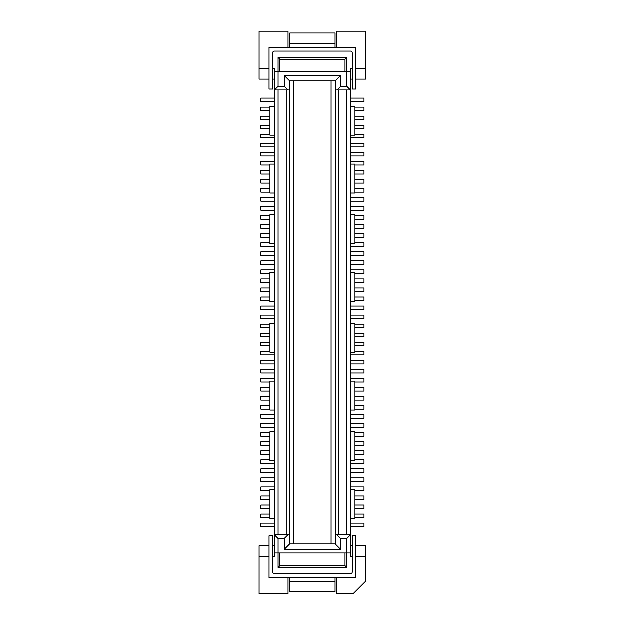 <?xml version="1.0" encoding="UTF-8"?>
<svg xmlns="http://www.w3.org/2000/svg" width="625" height="625" viewBox="0 0 625 625"><rect width="100%" height="100%" fill="white"/><g stroke="black" fill="none" stroke-linecap="round" stroke-linejoin="round"><path stroke-width="0.94" d="M355.008 432.773L364.047 432.773L364.047 436.398L355.008 436.398M274.516 378.516L260.953 378.516L260.953 382.133L269.992 382.133M269.992 336.914L260.953 336.914L260.953 333.297L269.992 333.297M355.008 496.078L364.047 496.078L364.047 499.695L355.008 499.695M287.898 534.969L286.273 534.969L286.273 90.031L274.516 90.031L278.133 86.414L284.281 86.414L287.898 90.031L289.711 90.031L289.711 534.969L287.898 534.969L284.281 538.586L278.133 538.586L274.516 534.969L274.516 553.055L278.133 553.055L278.133 538.586M350.484 410.172L355.008 410.172L355.008 381.227L350.484 381.227M269.992 405.648L260.953 405.648L260.953 409.266L269.992 409.266M269.992 432.773L260.953 432.773L260.953 436.398L269.992 436.398M331.133 80.992L331.133 544.008M293.867 80.992L293.867 544.008M289.891 577.656L289.891 591.938L335.109 591.938L335.109 577.656M355.008 351.383L364.047 351.383L364.047 355.008L350.484 355.008M355.008 441.82L364.047 441.82L364.047 445.438L355.008 445.438M274.516 423.734L260.953 423.734L260.953 427.352L274.516 427.352M274.516 463.523L260.953 463.523L260.953 459.906L269.992 459.906M269.992 400.219L260.953 400.219L260.953 396.602L269.992 396.602M346.867 538.586L346.867 553.055L278.133 553.055L278.133 567.523L346.867 567.523L346.867 553.055L350.484 553.055L350.484 534.969L346.867 538.586L340.719 538.586L340.719 549.438L284.281 549.438L289.711 544.008L289.711 534.969M289.711 90.031L289.711 80.992L284.281 75.562L284.281 86.414M274.516 323.352L269.992 323.352L269.992 352.289L274.516 352.289M274.516 573.852L350.484 573.852A1.812 1.812 0 0 0 352.289 572.047L352.289 535.875L355.906 535.875L355.906 577.656L269.094 577.656L269.094 535.875L272.711 535.875L272.711 572.047A1.812 1.812 0 0 0 274.516 573.852M269.992 324.258L260.953 324.258L260.953 327.875L269.992 327.875M355.008 345.961L364.047 345.961L364.047 342.344L355.008 342.344M355.906 545.82L365.859 545.82L365.859 581.086L353.195 593.75L336.914 593.75L336.914 577.656M355.008 490.656L364.047 490.656L364.047 487.039L350.484 487.039M274.516 489.75L269.992 489.75L269.992 518.688L274.516 518.688M269.992 228.398L260.953 228.398L260.953 224.781L269.992 224.781M288.086 577.656L288.086 593.75L259.141 593.75L259.141 556.672L269.094 556.672M355.008 333.297L364.047 333.297L364.047 336.914L355.008 336.914M350.484 481.609L364.047 481.609L364.047 477.992L350.484 477.992M355.008 514.172L364.047 514.172L364.047 517.789L355.008 517.789M269.992 496.078L260.953 496.078L260.953 499.695L269.992 499.695M269.992 490.656L260.953 490.656L260.953 487.039L274.516 487.039M350.484 318.828L364.047 318.828L364.047 315.211L350.484 315.211M269.992 450.867L260.953 450.867L260.953 454.484L269.992 454.484M350.484 489.75L355.008 489.75L355.008 518.688L350.484 518.688M274.516 360.43L260.953 360.43L260.953 364.047L274.516 364.047M355.008 400.219L364.047 400.219L364.047 396.602L355.008 396.602M355.008 405.648L364.047 405.648L364.047 409.266L355.008 409.266M355.008 450.867L364.047 450.867L364.047 454.484L355.008 454.484M274.516 523.211L260.953 523.211L260.953 526.828L274.516 526.828M350.484 472.57L364.047 472.57L364.047 468.953L350.484 468.953M274.516 553.055L274.516 556.672L272.711 556.672M350.484 553.055L350.484 556.672L352.289 556.672M259.141 556.672L259.141 545.82L269.094 545.82M272.711 545.82L274.516 545.82M355.008 327.875L364.047 327.875L364.047 324.258L355.008 324.258M274.516 472.57L260.953 472.57L260.953 468.953L274.516 468.953M350.484 460.812L355.008 460.812L355.008 431.875L350.484 431.875M274.516 477.992L260.953 477.992L260.953 481.609L274.516 481.609M274.516 381.227L269.992 381.227L269.992 410.172L274.516 410.172M274.516 315.211L260.953 315.211L260.953 318.828L274.516 318.828M269.992 387.562L260.953 387.562L260.953 391.18L269.992 391.18M350.484 360.43L364.047 360.43L364.047 364.047L350.484 364.047M272.711 68.328L274.516 68.328L274.516 534.969L278.133 534.969L278.133 90.031M286.273 534.969L278.133 534.969M350.484 352.289L355.008 352.289L355.008 323.352L350.484 323.352M274.516 369.477L260.953 369.477L260.953 373.094L274.516 373.094M278.133 567.523L279.945 565.719L345.055 565.719L346.867 567.523M279.945 553.055L279.945 565.719M350.484 545.82L352.289 545.82M350.484 463.523L364.047 463.523L364.047 459.906L355.008 459.906M350.484 526.828L364.047 526.828L364.047 523.211L350.484 523.211M350.484 369.477L364.047 369.477L364.047 373.094L350.484 373.094M274.516 355.008L260.953 355.008L260.953 351.383L269.992 351.383M355.008 387.562L364.047 387.562L364.047 391.18L355.008 391.18M355.906 556.672L365.859 556.672M355.008 382.133L364.047 382.133L364.047 378.516L350.484 378.516M345.055 565.719L345.055 553.055M269.992 445.438L260.953 445.438L260.953 441.82L269.992 441.82M274.516 431.875L269.992 431.875L269.992 460.812L274.516 460.812M269.992 237.438L260.953 237.438L260.953 233.82L269.992 233.82M340.719 538.586L337.102 534.969L338.727 534.969L338.727 90.031L346.867 90.031L346.867 534.969L350.484 534.969L350.484 90.031L346.867 90.031M337.102 534.969L335.289 534.969L335.289 544.008L340.719 549.438M274.516 414.687L260.953 414.687L260.953 418.305L274.516 418.305M350.484 423.734L364.047 423.734L364.047 427.352L350.484 427.352M350.484 414.687L364.047 414.687L364.047 418.305L350.484 418.305M269.992 342.344L260.953 342.344L260.953 345.961L269.992 345.961M269.992 514.172L260.953 514.172L260.953 517.789L269.992 517.789M284.281 549.438L284.281 538.586M269.992 505.125L260.953 505.125L260.953 508.742L269.992 508.742M355.008 508.742L364.047 508.742L364.047 505.125L355.008 505.125M289.711 544.008L335.289 544.008M346.867 534.969L338.727 534.969M274.516 309.789L260.953 309.789L260.953 306.172L274.516 306.172M269.992 297.125L260.953 297.125L260.953 300.742L269.992 300.742M269.992 291.703L260.953 291.703L260.953 288.086L269.992 288.086M269.992 279.039L260.953 279.039L260.953 282.656L269.992 282.656M274.516 269.992L260.953 269.992L260.953 273.617L269.992 273.617M274.516 260.953L260.953 260.953L260.953 264.57L274.516 264.57M274.516 251.906L260.953 251.906L260.953 255.523L274.516 255.523M269.992 242.867L260.953 242.867L260.953 246.484L274.516 246.484M269.992 215.734L260.953 215.734L260.953 219.352L269.992 219.352M274.516 206.695L260.953 206.695L260.953 210.312L274.516 210.312M274.516 197.648L260.953 197.648L260.953 201.266L274.516 201.266M269.992 188.602L260.953 188.602L260.953 192.227L269.992 192.227M269.992 179.562L260.953 179.562L260.953 183.18L269.992 183.18M269.992 170.516L260.953 170.516L260.953 174.133L269.992 174.133M274.516 161.477L260.953 161.477L260.953 165.094L269.992 165.094M274.516 152.43L260.953 152.43L260.953 156.047L274.516 156.047M274.516 143.391L260.953 143.391L260.953 147.008L274.516 147.008M269.992 134.344L260.953 134.344L260.953 137.961L274.516 137.961M269.992 125.305L260.953 125.305L260.953 128.922L269.992 128.922M269.992 116.258L260.953 116.258L260.953 119.875L269.992 119.875M269.992 107.211L260.953 107.211L260.953 110.828L269.992 110.828M274.516 98.172L260.953 98.172L260.953 101.789L274.516 101.789M274.516 79.18L272.711 79.18M269.094 79.18L259.141 79.18L259.141 31.25L288.086 31.25L288.086 47.344M259.141 68.328L269.094 68.328M269.094 89.125L269.094 47.344L355.906 47.344L355.906 89.125L352.289 89.125L352.289 52.953A1.812 1.812 0 0 0 350.484 51.148L274.516 51.148A1.812 1.812 0 0 0 272.711 52.953L272.711 89.125L269.094 89.125M340.719 86.414L340.719 75.562L335.289 80.992L335.289 90.031L337.102 90.031L340.719 86.414L346.867 86.414L346.867 57.477L278.133 57.477L278.133 71.945L350.484 71.945L350.484 68.328L352.289 68.328M350.484 71.945L350.484 90.031L346.867 86.414M336.914 47.344L336.914 31.25L365.859 31.25L365.859 79.18L355.906 79.18M352.289 79.18L350.484 79.18M350.484 101.789L364.047 101.789L364.047 98.172L350.484 98.172M355.008 116.258L364.047 116.258L364.047 119.875L355.008 119.875M355.008 125.305L364.047 125.305L364.047 128.922L355.008 128.922M350.484 137.961L364.047 137.961L364.047 134.344L355.008 134.344M350.484 147.008L364.047 147.008L364.047 143.391L350.484 143.391M350.484 156.047L364.047 156.047L364.047 152.43L350.484 152.43M350.484 161.477L364.047 161.477L364.047 165.094L355.008 165.094M355.008 179.562L364.047 179.562L364.047 183.18L355.008 183.18M350.484 206.695L364.047 206.695L364.047 210.312L350.484 210.312M355.008 219.352L364.047 219.352L364.047 215.734L355.008 215.734M355.008 224.781L364.047 224.781L364.047 228.398L355.008 228.398M355.008 237.438L364.047 237.438L364.047 233.82L355.008 233.82M355.008 242.867L364.047 242.867L364.047 246.484L350.484 246.484M350.484 255.523L364.047 255.523L364.047 251.906L350.484 251.906M350.484 264.57L364.047 264.57L364.047 260.953L350.484 260.953M355.008 273.617L364.047 273.617L364.047 269.992L350.484 269.992M355.008 279.039L364.047 279.039L364.047 282.656L355.008 282.656M355.008 297.125L364.047 297.125L364.047 300.742L355.008 300.742M350.484 309.789L364.047 309.789L364.047 306.172L350.484 306.172M335.109 47.344L335.109 33.062L289.891 33.062L289.891 47.344M365.859 68.328L355.906 68.328M355.008 288.086L364.047 288.086L364.047 291.703L355.008 291.703M350.484 197.648L364.047 197.648L364.047 201.266L350.484 201.266M355.008 192.227L364.047 192.227L364.047 188.602L355.008 188.602M355.008 174.133L364.047 174.133L364.047 170.516L355.008 170.516M355.008 110.828L364.047 110.828L364.047 107.211L355.008 107.211M340.719 75.562L284.281 75.562M278.133 86.414L278.133 71.945L274.516 71.945M335.289 80.992L289.711 80.992M335.289 90.031L335.289 534.969M338.727 90.031L337.102 90.031M287.898 90.031L286.273 90.031M274.516 301.648L269.992 301.648L269.992 272.711L274.516 272.711M274.516 135.25L269.992 135.25L269.992 106.313L274.516 106.313M274.516 193.125L269.992 193.125L269.992 164.188L274.516 164.188M274.516 214.828L269.992 214.828L269.992 243.773L274.516 243.773M345.055 71.945L345.055 59.281L346.867 57.477M345.055 59.281L279.945 59.281L279.945 71.945M278.133 57.477L279.945 59.281M350.484 193.125L355.008 193.125L355.008 164.188L350.484 164.188M350.484 243.773L355.008 243.773L355.008 214.828L350.484 214.828M350.484 135.25L355.008 135.25L355.008 106.313L350.484 106.313M350.484 301.648L355.008 301.648L355.008 272.711L350.484 272.711M289.891 581.273L335.109 581.273M335.109 43.727L289.891 43.727"/></g></svg>
